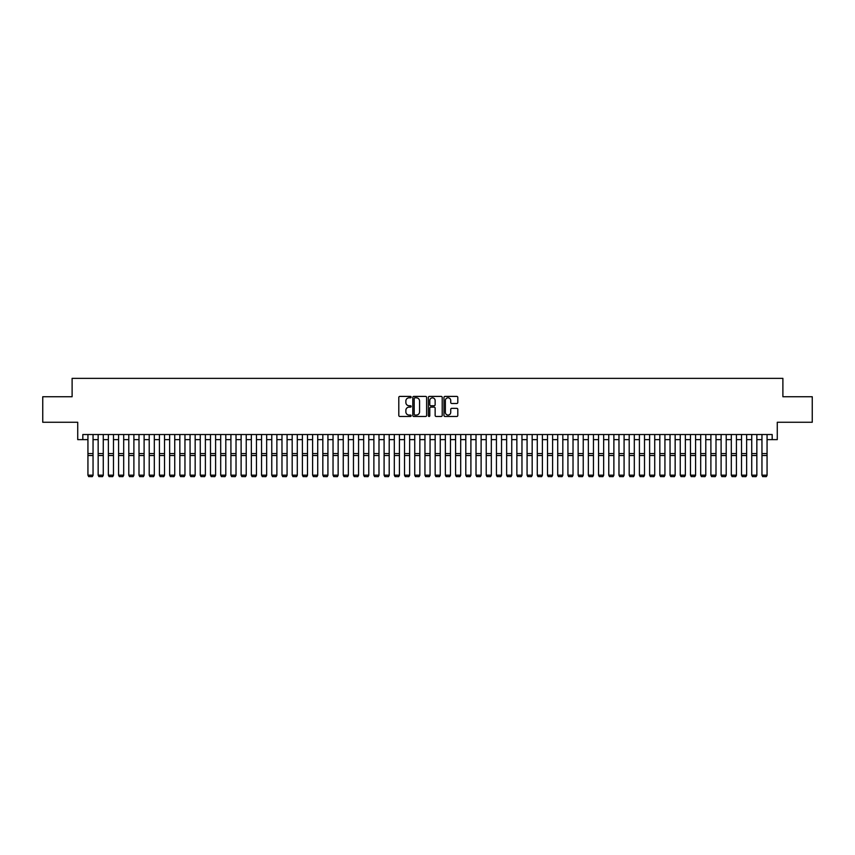 <?xml version="1.0" encoding="UTF-8"?>
<svg xmlns="http://www.w3.org/2000/svg" width="855" height="855" viewBox="0 0 855 855"><rect width="100%" height="100%" fill="white"/><g stroke="black" fill="none" stroke-linecap="round" stroke-linejoin="round"><path stroke-width="1.28" d="M411.159 397.115A0.705 0.705 0 0 0 410.464 396.41L399.809 396.41A1.005 1.005 0 0 0 398.804 397.415L398.804 415.466A1.005 1.005 0 0 0 399.809 416.46L410.464 416.46A0.705 0.705 0 0 0 411.159 415.765A0.705 0.705 0 0 0 410.464 415.06L409.085 415.06A3.206 3.206 0 0 1 405.869 411.854L405.869 410.347A3.206 3.206 0 0 1 409.085 407.14L410.464 407.14A0.705 0.705 0 0 0 411.159 406.435A0.705 0.705 0 0 0 410.464 405.74L409.085 405.74A3.206 3.206 0 0 1 405.869 402.534L405.869 401.027A3.206 3.206 0 0 1 409.085 397.821L410.464 397.821A0.705 0.705 0 0 0 411.159 397.115M456.794 403.485A1.005 1.005 0 0 0 457.799 402.481L457.799 397.415A1.005 1.005 0 0 0 456.794 396.41L444.963 396.41A1.005 1.005 0 0 0 443.969 397.415L443.969 415.466A1.005 1.005 0 0 0 444.963 416.46L456.794 416.46A1.005 1.005 0 0 0 457.799 415.466L457.799 409.342A1.005 1.005 0 0 0 456.794 408.348L451.729 408.348A1.005 1.005 0 0 0 450.735 409.342L450.735 412.377A2.683 2.683 0 0 1 448.052 415.06A2.683 2.683 0 0 1 445.37 412.377L445.37 400.503A2.683 2.683 0 0 1 448.052 397.821A2.683 2.683 0 0 1 450.735 400.503L450.735 402.481A1.005 1.005 0 0 0 451.729 403.485L456.794 403.485M82.828 439.63L82.828 434.522L772.172 434.522L772.172 439.63L777.27 439.63L777.27 422.263L812.25 422.263L812.25 396.741L782.891 396.741L782.891 378.359L72.109 378.359L72.109 396.741L42.75 396.741L42.75 422.263L77.73 422.263L77.73 439.63L87.937 439.63M426.624 397.415A1.005 1.005 0 0 0 425.619 396.41L413.788 396.41A1.005 1.005 0 0 0 412.794 397.415L412.794 415.466A1.005 1.005 0 0 0 413.788 416.46L425.619 416.46A1.005 1.005 0 0 0 426.624 415.466L426.624 397.415M429.381 396.41L441.212 396.41A1.005 1.005 0 0 1 442.206 397.415L442.206 415.466A1.005 1.005 0 0 1 441.212 416.46L436.146 416.46A1.005 1.005 0 0 1 435.142 415.466L435.142 408.145A1.005 1.005 0 0 0 434.137 407.14L430.781 407.14A1.005 1.005 0 0 0 429.776 408.145L429.776 415.765A0.705 0.705 0 0 1 429.082 416.46A0.705 0.705 0 0 1 428.376 415.765L428.376 397.415A1.005 1.005 0 0 1 429.381 396.41M93.045 439.63L98.154 439.63M103.263 439.63L108.361 439.63M113.469 439.63L118.578 439.63M123.686 439.63L128.784 439.63M133.893 439.63L139.002 439.63M144.11 439.63L149.219 439.63M154.317 439.63L159.425 439.63M164.534 439.63L169.643 439.63M174.741 439.63L179.849 439.63M184.958 439.63L190.067 439.63M195.164 439.63L200.273 439.63M205.382 439.63L210.49 439.63M215.599 439.63L220.697 439.63M225.806 439.63L230.914 439.63M236.023 439.63L241.121 439.63M246.229 439.63L251.338 439.63M256.447 439.63L261.545 439.63M266.653 439.63L271.762 439.63M276.87 439.63L281.979 439.63M287.077 439.63L292.186 439.63M297.294 439.63L302.403 439.63M307.501 439.63L312.609 439.63M317.718 439.63L322.827 439.63M327.925 439.63L333.033 439.63M338.142 439.63L343.25 439.63M348.359 439.63L353.457 439.63M358.566 439.63L363.674 439.63M368.783 439.63L373.881 439.63M378.989 439.63L384.098 439.63M389.207 439.63L394.305 439.63M399.413 439.63L404.522 439.63M409.63 439.63L414.739 439.63M419.837 439.63L424.946 439.63M430.054 439.63L435.163 439.63M440.261 439.63L445.37 439.63M450.478 439.63L455.587 439.63M460.695 439.63L465.793 439.63M470.902 439.63L476.011 439.63M481.119 439.63L486.217 439.63M491.326 439.63L496.434 439.63M501.543 439.63L506.641 439.63M511.75 439.63L516.858 439.63M521.967 439.63L527.075 439.63M532.173 439.63L537.282 439.63M542.391 439.63L547.499 439.63M552.597 439.63L557.706 439.63M562.814 439.63L567.923 439.63M573.021 439.63L578.13 439.63M583.238 439.63L588.347 439.63M593.456 439.63L598.553 439.63M603.662 439.63L608.771 439.63M613.879 439.63L618.977 439.63M624.086 439.63L629.195 439.63M634.303 439.63L639.401 439.63M644.51 439.63L649.618 439.63M654.727 439.63L659.836 439.63M664.933 439.63L670.042 439.63M675.151 439.63L680.259 439.63M685.357 439.63L690.466 439.63M695.575 439.63L700.683 439.63M705.781 439.63L710.89 439.63M715.998 439.63L721.107 439.63M726.216 439.63L731.314 439.63M736.422 439.63L741.531 439.63M746.639 439.63L751.737 439.63M756.846 439.63L761.955 439.63M767.063 439.63L772.172 439.63M414.899 397.821A0.705 0.705 0 0 0 414.194 398.516L414.194 414.354A0.705 0.705 0 0 0 414.899 415.06L416.353 415.06A3.206 3.206 0 0 0 419.559 411.854L419.559 401.027A3.206 3.206 0 0 0 416.353 397.821L414.899 397.821M435.142 400.546A2.683 2.683 0 0 0 432.459 397.864A2.683 2.683 0 0 0 429.776 400.546L429.776 404.736A1.005 1.005 0 0 0 430.781 405.74L434.137 405.74A1.005 1.005 0 0 0 435.142 404.736L435.142 400.546M93.045 434.522L93.045 475.38L92.276 476.641L88.706 476.566L92.276 476.641M88.706 476.641L87.937 475.188L93.045 475.188L92.276 476.566M87.937 434.522L87.937 475.188L88.706 476.566M103.263 434.522L103.263 475.38L102.493 476.641L98.913 476.566L102.493 476.641M98.913 476.641L98.154 475.188L103.263 475.188L102.493 476.566M98.154 434.522L98.154 475.188L98.913 476.566M113.469 434.522L113.469 475.38L112.7 476.641L109.13 476.566L112.7 476.641M109.13 476.641L108.361 475.188L113.469 475.188L112.7 476.566M108.361 434.522L108.361 475.188L109.13 476.566M123.686 434.522L123.686 475.38L122.917 476.641L119.347 476.566L122.917 476.641M119.347 476.641L118.578 475.188L123.686 475.188L122.917 476.566M118.578 434.522L118.578 475.188L119.347 476.566M133.893 434.522L133.893 475.38L133.134 476.641L129.554 476.566L133.134 476.641M129.554 476.641L128.784 475.188L133.893 475.188L133.134 476.566M128.784 434.522L128.784 475.188L129.554 476.566M144.11 434.522L144.11 475.38L143.341 476.641L139.771 476.566L143.341 476.641M139.771 476.641L139.002 475.188L144.11 475.188L143.341 476.566M139.002 434.522L139.002 475.188L139.771 476.566M154.317 434.522L154.317 475.38L153.558 476.641L149.978 476.566L153.558 476.641M149.978 476.641L149.219 475.188L154.317 475.188L153.558 476.566M149.219 434.522L149.219 475.188L149.978 476.566M164.534 434.522L164.534 475.38L163.765 476.641L160.195 476.566L163.765 476.641M160.195 476.641L159.425 475.188L164.534 475.188L163.765 476.566M159.425 434.522L159.425 475.188L160.195 476.566M174.741 434.522L174.741 475.38L173.982 476.641L170.401 476.566L173.982 476.641M170.401 476.641L169.643 475.188L174.741 475.188L173.982 476.566M169.643 434.522L169.643 475.188L170.401 476.566M184.958 434.522L184.958 475.38L184.188 476.641L180.619 476.566L184.188 476.641M180.619 476.641L179.849 475.188L184.958 475.188L184.188 476.566M179.849 434.522L179.849 475.188L180.619 476.566M195.164 434.522L195.164 475.38L194.406 476.641L190.825 476.566L194.406 476.641M190.825 476.641L190.067 475.188L195.164 475.188L194.406 476.566M190.067 434.522L190.067 475.188L190.825 476.566M205.382 434.522L205.382 475.38L204.612 476.641L201.043 476.566L204.612 476.641M201.043 476.641L200.273 475.188L205.382 475.188L204.612 476.566M200.273 434.522L200.273 475.188L201.043 476.566M215.599 434.522L215.599 475.38L214.829 476.641L211.249 476.566L214.829 476.641M211.249 476.641L210.49 475.188L215.599 475.188L214.829 476.566M210.49 434.522L210.49 475.188L211.249 476.566M225.806 434.522L225.806 475.38L225.036 476.641L221.466 476.566L225.036 476.641M221.466 476.641L220.697 475.188L225.806 475.188L225.036 476.566M220.697 434.522L220.697 475.188L221.466 476.566M236.023 434.522L236.023 475.38L235.253 476.641L231.684 476.566L235.253 476.641M231.684 476.641L230.914 475.188L236.023 475.188L235.253 476.566M230.914 434.522L230.914 475.188L231.684 476.566M246.229 434.522L246.229 475.38L245.46 476.641L241.89 476.566L245.46 476.641M241.89 476.641L241.121 475.188L246.229 475.188L245.46 476.566M241.121 434.522L241.121 475.188L241.89 476.566M256.447 434.522L256.447 475.38L255.677 476.641L252.107 476.566L255.677 476.641M252.107 476.641L251.338 475.188L256.447 475.188L255.677 476.566M251.338 434.522L251.338 475.188L252.107 476.566M266.653 434.522L266.653 475.38L265.894 476.641L262.314 476.566L265.894 476.641M262.314 476.641L261.545 475.188L266.653 475.188L265.894 476.566M261.545 434.522L261.545 475.188L262.314 476.566M276.87 434.522L276.87 475.38L276.101 476.641L272.531 476.566L276.101 476.641M272.531 476.641L271.762 475.188L276.87 475.188L276.101 476.566M271.762 434.522L271.762 475.188L272.531 476.566M287.077 434.522L287.077 475.38L286.318 476.641L282.738 476.566L286.318 476.641M282.738 476.641L281.979 475.188L287.077 475.188L286.318 476.566M281.979 434.522L281.979 475.188L282.738 476.566M297.294 434.522L297.294 475.38L296.525 476.641L292.955 476.566L296.525 476.641M292.955 476.641L292.186 475.188L297.294 475.188L296.525 476.566M292.186 434.522L292.186 475.188L292.955 476.566M307.501 434.522L307.501 475.38L306.742 476.641L303.162 476.566L306.742 476.641M303.162 476.641L302.403 475.188L307.501 475.188L306.742 476.566M302.403 434.522L302.403 475.188L303.162 476.566M317.718 434.522L317.718 475.38L316.949 476.641L313.379 476.566L316.949 476.641M313.379 476.641L312.609 475.188L317.718 475.188L316.949 476.566M312.609 434.522L312.609 475.188L313.379 476.566M327.925 434.522L327.925 475.38L327.166 476.641L323.585 476.566L327.166 476.641M323.585 476.641L322.827 475.188L327.925 475.188L327.166 476.566M322.827 434.522L322.827 475.188L323.585 476.566M338.142 434.522L338.142 475.38L337.372 476.641L333.803 476.566L337.372 476.641M333.803 476.641L333.033 475.188L338.142 475.188L337.372 476.566M333.033 434.522L333.033 475.188L333.803 476.566M348.359 434.522L348.359 475.38L347.59 476.641L344.009 476.566L347.59 476.641M344.009 476.641L343.25 475.188L348.359 475.188L347.59 476.566M343.25 434.522L343.25 475.188L344.009 476.566M358.566 434.522L358.566 475.38L357.796 476.641L354.227 476.566L357.796 476.641M354.227 476.641L353.457 475.188L358.566 475.188L357.796 476.566M353.457 434.522L353.457 475.188L354.227 476.566M368.783 434.522L368.783 475.38L368.013 476.641L364.444 476.566L368.013 476.641M364.444 476.641L363.674 475.188L368.783 475.188L368.013 476.566M363.674 434.522L363.674 475.188L364.444 476.566M378.989 434.522L378.989 475.38L378.231 476.641L374.65 476.566L378.231 476.641M374.65 476.641L373.881 475.188L378.989 475.188L378.231 476.566M373.881 434.522L373.881 475.188L374.65 476.566M389.207 434.522L389.207 475.38L388.437 476.641L384.868 476.566L388.437 476.641M384.868 476.641L384.098 475.188L389.207 475.188L388.437 476.566M384.098 434.522L384.098 475.188L384.868 476.566M399.413 434.522L399.413 475.38L398.654 476.641L395.074 476.566L398.654 476.641M395.074 476.641L394.305 475.188L399.413 475.188L398.654 476.566M394.305 434.522L394.305 475.188L395.074 476.566M409.63 434.522L409.63 475.38L408.861 476.641L405.291 476.566L408.861 476.641M405.291 476.641L404.522 475.188L409.63 475.188L408.861 476.566M404.522 434.522L404.522 475.188L405.291 476.566M419.837 434.522L419.837 475.38L419.078 476.641L415.498 476.566L419.078 476.641M415.498 476.641L414.739 475.188L419.837 475.188L419.078 476.566M414.739 434.522L414.739 475.188L415.498 476.566M430.054 434.522L430.054 475.38L429.285 476.641L425.715 476.566L429.285 476.641M425.715 476.641L424.946 475.188L430.054 475.188L429.285 476.566M424.946 434.522L424.946 475.188L425.715 476.566M440.261 434.522L440.261 475.38L439.502 476.641L435.922 476.566L439.502 476.641M435.922 476.641L435.163 475.188L440.261 475.188L439.502 476.566M435.163 434.522L435.163 475.188L435.922 476.566M450.478 434.522L450.478 475.38L449.709 476.641L446.139 476.566L449.709 476.641M446.139 476.641L445.37 475.188L450.478 475.188L449.709 476.566M445.37 434.522L445.37 475.188L446.139 476.566M460.695 434.522L460.695 475.38L459.926 476.641L456.346 476.566L459.926 476.641M456.346 476.641L455.587 475.188L460.695 475.188L459.926 476.566M455.587 434.522L455.587 475.188L456.346 476.566M470.902 434.522L470.902 475.38L470.132 476.641L466.563 476.566L470.132 476.641M466.563 476.641L465.793 475.188L470.902 475.188L470.132 476.566M465.793 434.522L465.793 475.188L466.563 476.566M481.119 434.522L481.119 475.38L480.35 476.641L476.769 476.566L480.35 476.641M476.769 476.641L476.011 475.188L481.119 475.188L480.35 476.566M476.011 434.522L476.011 475.188L476.769 476.566M491.326 434.522L491.326 475.38L490.556 476.641L486.987 476.566L490.556 476.641M486.987 476.641L486.217 475.188L491.326 475.188L490.556 476.566M486.217 434.522L486.217 475.188L486.987 476.566M501.543 434.522L501.543 475.38L500.774 476.641L497.204 476.566L500.774 476.641M497.204 476.641L496.434 475.188L501.543 475.188L500.774 476.566M496.434 434.522L496.434 475.188L497.204 476.566M511.75 434.522L511.75 475.38L510.991 476.641L507.41 476.566L510.991 476.641M507.41 476.641L506.641 475.188L511.75 475.188L510.991 476.566M506.641 434.522L506.641 475.188L507.41 476.566M521.967 434.522L521.967 475.38L521.197 476.641L517.628 476.566L521.197 476.641M517.628 476.641L516.858 475.188L521.967 475.188L521.197 476.566M516.858 434.522L516.858 475.188L517.628 476.566M532.173 434.522L532.173 475.38L531.415 476.641L527.834 476.566L531.415 476.641M527.834 476.641L527.075 475.188L532.173 475.188L531.415 476.566M527.075 434.522L527.075 475.188L527.834 476.566M542.391 434.522L542.391 475.38L541.621 476.641L538.052 476.566L541.621 476.641M538.052 476.641L537.282 475.188L542.391 475.188L541.621 476.566M537.282 434.522L537.282 475.188L538.052 476.566M552.597 434.522L552.597 475.38L551.838 476.641L548.258 476.566L551.838 476.641M548.258 476.641L547.499 475.188L552.597 475.188L551.838 476.566M547.499 434.522L547.499 475.188L548.258 476.566M562.814 434.522L562.814 475.38L562.045 476.641L558.475 476.566L562.045 476.641M558.475 476.641L557.706 475.188L562.814 475.188L562.045 476.566M557.706 434.522L557.706 475.188L558.475 476.566M573.021 434.522L573.021 475.38L572.262 476.641L568.682 476.566L572.262 476.641M568.682 476.641L567.923 475.188L573.021 475.188L572.262 476.566M567.923 434.522L567.923 475.188L568.682 476.566M583.238 434.522L583.238 475.38L582.469 476.641L578.899 476.566L582.469 476.641M578.899 476.641L578.13 475.188L583.238 475.188L582.469 476.566M578.13 434.522L578.13 475.188L578.899 476.566M593.456 434.522L593.456 475.38L592.686 476.641L589.106 476.566L592.686 476.641M589.106 476.641L588.347 475.188L593.456 475.188L592.686 476.566M588.347 434.522L588.347 475.188L589.106 476.566M603.662 434.522L603.662 475.38L602.893 476.641L599.323 476.566L602.893 476.641M599.323 476.641L598.553 475.188L603.662 475.188L602.893 476.566M598.553 434.522L598.553 475.188L599.323 476.566M613.879 434.522L613.879 475.38L613.11 476.641L609.54 476.566L613.11 476.641M609.54 476.641L608.771 475.188L613.879 475.188L613.11 476.566M608.771 434.522L608.771 475.188L609.54 476.566M624.086 434.522L624.086 475.38L623.316 476.641L619.747 476.566L623.316 476.641M619.747 476.641L618.977 475.188L624.086 475.188L623.316 476.566M618.977 434.522L618.977 475.188L619.747 476.566M634.303 434.522L634.303 475.38L633.534 476.641L629.964 476.566L633.534 476.641M629.964 476.641L629.195 475.188L634.303 475.188L633.534 476.566M629.195 434.522L629.195 475.188L629.964 476.566M644.51 434.522L644.51 475.38L643.751 476.641L640.171 476.566L643.751 476.641M640.171 476.641L639.401 475.188L644.51 475.188L643.751 476.566M639.401 434.522L639.401 475.188L640.171 476.566M654.727 434.522L654.727 475.38L653.957 476.641L650.388 476.566L653.957 476.641M650.388 476.641L649.618 475.188L654.727 475.188L653.957 476.566M649.618 434.522L649.618 475.188L650.388 476.566M664.933 434.522L664.933 475.38L664.175 476.641L660.594 476.566L664.175 476.641M660.594 476.641L659.836 475.188L664.933 475.188L664.175 476.566M659.836 434.522L659.836 475.188L660.594 476.566M675.151 434.522L675.151 475.38L674.381 476.641L670.812 476.566L674.381 476.641M670.812 476.641L670.042 475.188L675.151 475.188L674.381 476.566M670.042 434.522L670.042 475.188L670.812 476.566M685.357 434.522L685.357 475.38L684.598 476.641L681.018 476.566L684.598 476.641M681.018 476.641L680.259 475.188L685.357 475.188L684.598 476.566M680.259 434.522L680.259 475.188L681.018 476.566M695.575 434.522L695.575 475.38L694.805 476.641L691.235 476.566L694.805 476.641M691.235 476.641L690.466 475.188L695.575 475.188L694.805 476.566M690.466 434.522L690.466 475.188L691.235 476.566M705.781 434.522L705.781 475.38L705.022 476.641L701.442 476.566L705.022 476.641M701.442 476.641L700.683 475.188L705.781 475.188L705.022 476.566M700.683 434.522L700.683 475.188L701.442 476.566M715.998 434.522L715.998 475.38L715.229 476.641L711.659 476.566L715.229 476.641M711.659 476.641L710.89 475.188L715.998 475.188L715.229 476.566M710.89 434.522L710.89 475.188L711.659 476.566M726.216 434.522L726.216 475.38L725.446 476.641L721.866 476.566L725.446 476.641M721.866 476.641L721.107 475.188L726.216 475.188L725.446 476.566M721.107 434.522L721.107 475.188L721.866 476.566M736.422 434.522L736.422 475.38L735.653 476.641L732.083 476.566L735.653 476.641M732.083 476.641L731.314 475.188L736.422 475.188L735.653 476.566M731.314 434.522L731.314 475.188L732.083 476.566M746.639 434.522L746.639 475.38L745.87 476.641L742.3 476.566L745.87 476.641M742.3 476.641L741.531 475.188L746.639 475.188L745.87 476.566M741.531 434.522L741.531 475.188L742.3 476.566M756.846 434.522L756.846 475.38L756.087 476.641L752.507 476.566L756.087 476.641M752.507 476.641L751.737 475.188L756.846 475.188L756.087 476.566M751.737 434.522L751.737 475.188L752.507 476.566M767.063 434.522L767.063 475.38L766.294 476.641L762.724 476.566L766.294 476.641M762.724 476.641L761.955 475.188L767.063 475.188L766.294 476.566M761.955 434.522L761.955 475.188L762.724 476.566M93.045 453.588L87.937 453.588M93.045 455.523L87.937 455.523M103.263 453.588L98.154 453.588M103.263 455.523L98.154 455.523M113.469 453.588L108.361 453.588M113.469 455.523L108.361 455.523M123.686 453.588L118.578 453.588M123.686 455.523L118.578 455.523M133.893 453.588L128.784 453.588M133.893 455.523L128.784 455.523M144.11 453.588L139.002 453.588M144.11 455.523L139.002 455.523M154.317 453.588L149.219 453.588M154.317 455.523L149.219 455.523M164.534 453.588L159.425 453.588M164.534 455.523L159.425 455.523M174.741 453.588L169.643 453.588M174.741 455.523L169.643 455.523M184.958 453.588L179.849 453.588M184.958 455.523L179.849 455.523M195.164 453.588L190.067 453.588M195.164 455.523L190.067 455.523M205.382 453.588L200.273 453.588M205.382 455.523L200.273 455.523M215.599 453.588L210.49 453.588M215.599 455.523L210.49 455.523M225.806 453.588L220.697 453.588M225.806 455.523L220.697 455.523M236.023 453.588L230.914 453.588M236.023 455.523L230.914 455.523M246.229 453.588L241.121 453.588M246.229 455.523L241.121 455.523M256.447 453.588L251.338 453.588M256.447 455.523L251.338 455.523M266.653 453.588L261.545 453.588M266.653 455.523L261.545 455.523M276.87 453.588L271.762 453.588M276.87 455.523L271.762 455.523M287.077 453.588L281.979 453.588M287.077 455.523L281.979 455.523M297.294 453.588L292.186 453.588M297.294 455.523L292.186 455.523M307.501 453.588L302.403 453.588M307.501 455.523L302.403 455.523M317.718 453.588L312.609 453.588M317.718 455.523L312.609 455.523M327.925 453.588L322.827 453.588M327.925 455.523L322.827 455.523M338.142 453.588L333.033 453.588M338.142 455.523L333.033 455.523M348.359 453.588L343.25 453.588M348.359 455.523L343.25 455.523M358.566 453.588L353.457 453.588M358.566 455.523L353.457 455.523M368.783 453.588L363.674 453.588M368.783 455.523L363.674 455.523M378.989 453.588L373.881 453.588M378.989 455.523L373.881 455.523M389.207 453.588L384.098 453.588M389.207 455.523L384.098 455.523M399.413 453.588L394.305 453.588M399.413 455.523L394.305 455.523M409.63 453.588L404.522 453.588M409.63 455.523L404.522 455.523M419.837 453.588L414.739 453.588M419.837 455.523L414.739 455.523M430.054 453.588L424.946 453.588M430.054 455.523L424.946 455.523M440.261 453.588L435.163 453.588M440.261 455.523L435.163 455.523M450.478 453.588L445.37 453.588M450.478 455.523L445.37 455.523M460.695 453.588L455.587 453.588M460.695 455.523L455.587 455.523M470.902 453.588L465.793 453.588M470.902 455.523L465.793 455.523M481.119 453.588L476.011 453.588M481.119 455.523L476.011 455.523M491.326 453.588L486.217 453.588M491.326 455.523L486.217 455.523M501.543 453.588L496.434 453.588M501.543 455.523L496.434 455.523M511.75 453.588L506.641 453.588M511.75 455.523L506.641 455.523M521.967 453.588L516.858 453.588M521.967 455.523L516.858 455.523M532.173 453.588L527.075 453.588M532.173 455.523L527.075 455.523M542.391 453.588L537.282 453.588M542.391 455.523L537.282 455.523M552.597 453.588L547.499 453.588M552.597 455.523L547.499 455.523M562.814 453.588L557.706 453.588M562.814 455.523L557.706 455.523M573.021 453.588L567.923 453.588M573.021 455.523L567.923 455.523M583.238 453.588L578.13 453.588M583.238 455.523L578.13 455.523M593.456 453.588L588.347 453.588M593.456 455.523L588.347 455.523M603.662 453.588L598.553 453.588M603.662 455.523L598.553 455.523M613.879 453.588L608.771 453.588M613.879 455.523L608.771 455.523M624.086 453.588L618.977 453.588M624.086 455.523L618.977 455.523M634.303 453.588L629.195 453.588M634.303 455.523L629.195 455.523M644.51 453.588L639.401 453.588M644.51 455.523L639.401 455.523M654.727 453.588L649.618 453.588M654.727 455.523L649.618 455.523M664.933 453.588L659.836 453.588M664.933 455.523L659.836 455.523M675.151 453.588L670.042 453.588M675.151 455.523L670.042 455.523M685.357 453.588L680.259 453.588M685.357 455.523L680.259 455.523M695.575 453.588L690.466 453.588M695.575 455.523L690.466 455.523M705.781 453.588L700.683 453.588M705.781 455.523L700.683 455.523M715.998 453.588L710.89 453.588M715.998 455.523L710.89 455.523M726.216 453.588L721.107 453.588M726.216 455.523L721.107 455.523M736.422 453.588L731.314 453.588M736.422 455.523L731.314 455.523M746.639 453.588L741.531 453.588M746.639 455.523L741.531 455.523M756.846 453.588L751.737 453.588M756.846 455.523L751.737 455.523M767.063 453.588L761.955 453.588M767.063 455.523L761.955 455.523"/></g></svg>
